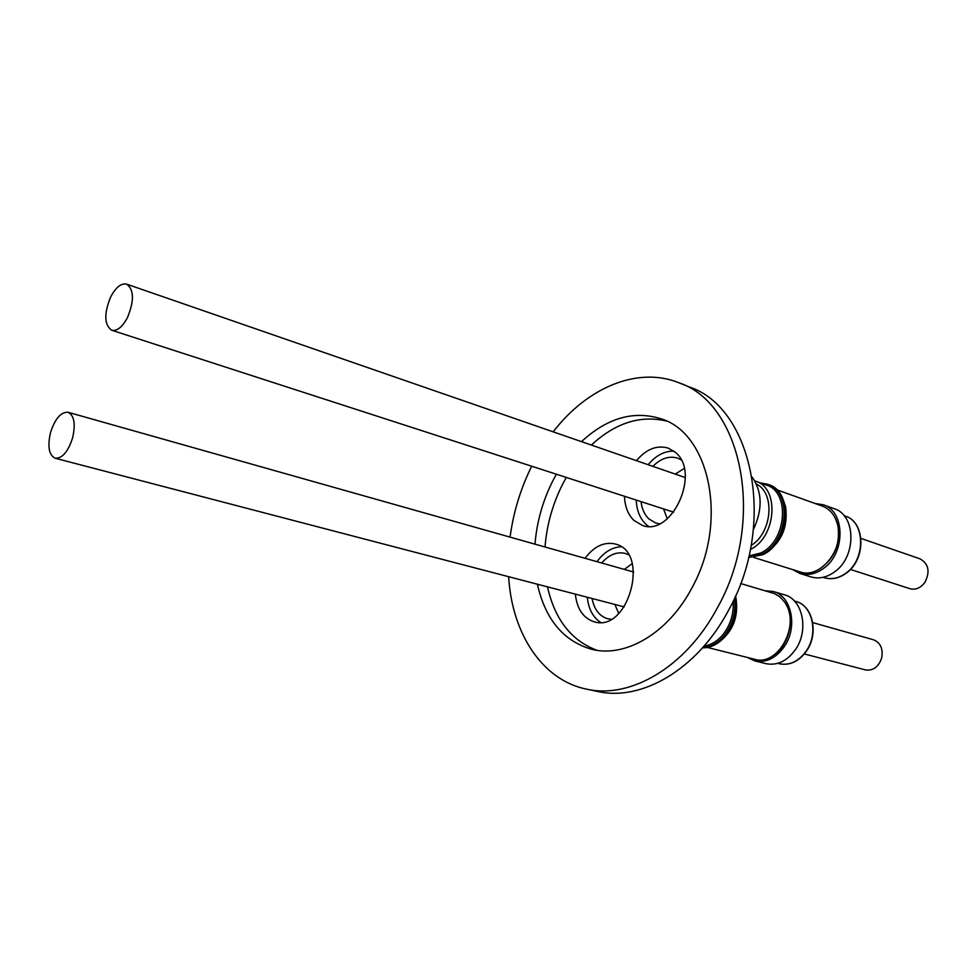 <?xml version="1.0" encoding="UTF-8"?>
<svg xmlns="http://www.w3.org/2000/svg" width="977" height="977" viewBox="0 0 977 977"><rect width="100%" height="100%" fill="white"/><g stroke="black" fill="none" stroke-linecap="round" stroke-linejoin="round"><path stroke-width="1.47" d="M860.969 538.412L920.041 558.856C928.602 563.717 930.263 571.484 925.024 582.17C920.761 587.983 915.705 590.145 909.856 588.679L850.417 569.432M815.001 503.46L823.232 504.767L834.126 508.675C856.194 515.062 856.67 556.902 834.48 571.96C826.664 577.529 818.824 579.178 810.947 576.906L799.919 573.475L792.567 569.567M823.232 504.767C845.337 511.142 845.74 553.251 823.489 568.455C815.648 574.073 807.796 575.746 799.919 573.475M776.703 489.746L822.268 506.062C830.108 509.102 835.262 515.453 837.729 525.101C844.421 549.538 819.886 579.471 799.931 571.863L753.78 557.464M765.467 553.177C781.478 542.504 788.195 527.067 785.618 506.892L783.407 500.2M818.36 569.689C834.053 559.577 840.55 544.812 837.863 525.382L835.616 518.897M769.583 550.173C782.687 538.791 787.938 524.417 785.337 507.026L784.861 505.085M760.399 482.931L767.409 484.213C792.469 491.248 788.415 542.54 761.535 554.289L748.663 557.232M748.59 557.525L762.781 554.68C789.648 542.956 793.703 491.7 768.63 484.653L767.409 484.213M756.406 484.067C775.433 492.97 772.16 532.905 751.13 545.484M754.781 480.94L755.734 481.258C779.866 488.012 776.202 537.509 750.385 549.428M755.734 481.258L766.261 485.032C790.588 491.846 786.656 541.6 760.594 553.019L748.98 555.889M752.168 477.13C762.304 491.883 762.732 509.322 753.45 529.436M648.52 526.347L645.712 524.075C639.85 518.298 636.699 510.299 636.247 500.09M648.142 464.71C655.836 455.514 664.397 450.983 673.825 451.118M636.418 460.655C646.371 449.017 656.996 444.84 668.305 448.138L675.18 452.229C701.327 472.221 671.92 537.142 642.316 525.394L633.878 520.387C628.028 514.586 624.889 506.538 624.462 496.267M659.512 523.806L655.909 523.074L648.862 518.897C644.515 514.696 641.913 508.944 641.034 501.628M652.892 466.359C660.892 458.323 669.172 455.6 677.733 458.189L681.054 459.788M663.505 508.907L667.291 518.799M127.413 317.708C122.272 327.148 117.032 331.325 111.671 330.226C104.173 324.779 103.867 313.629 110.755 296.776C115.897 287.201 121.209 283 126.668 284.148C134.081 289.632 134.325 300.818 127.413 317.708M812.717 622.605L873.462 639.764C880.558 642.707 883.293 648.801 881.657 658.071C878.506 667.022 873.108 670.967 865.451 669.917L804.34 653.955M765.174 590.731L773.283 591.512L784.384 594.785C802.63 599.182 809.2 630.141 795.547 649.461C787.12 661.124 777.252 665.85 765.944 663.664L754.696 660.867L747.295 657.423M773.283 591.512C791.541 595.897 798.075 627.051 784.36 646.53C775.909 658.278 766.029 663.053 754.696 660.867M740.639 583.525L774.443 593.576L780.061 596.984L784.678 602.137C801.177 623.863 778.278 666.973 754.61 659.255L707.409 647.458M718.095 642.842C733.373 631.533 739.21 615.864 735.62 595.823M772.038 656.275C788.207 647.653 795.632 619.858 785.96 604.238M721.808 639.862C734.228 628.077 738.771 613.532 735.437 596.239M734.46 598.388C736.157 613.153 732.286 626.098 722.833 637.236C716.764 643.684 710.084 647.116 702.817 647.519M702.524 647.836C710.328 647.934 717.521 644.515 724.104 637.554C734.118 625.622 737.855 611.932 735.315 596.507M733.153 601.173C733.935 614.631 730.075 626.318 721.576 636.21C716.3 641.865 710.474 645.138 704.112 646.029M600.611 622.386C592.966 617.33 588.533 608.952 587.324 597.252M596.971 561.665C603.92 552.213 611.968 547.242 621.103 546.754M585.052 558.307C593.76 546.668 603.554 541.832 614.435 543.798L615.437 544.067C650.389 551.981 628.59 632.656 594.358 621.836L593.625 621.628C583.074 617.904 576.98 608.732 575.331 594.126M610.979 619.271L607.267 618.649C599.182 615.937 594.126 609.221 592.074 598.498M601.698 563.008C608.793 554.887 616.463 551.639 624.73 553.275L628.467 554.667M614.875 604.445L618.734 613.471M72.542 438.099C67.963 451.899 62.174 458.604 55.152 458.225C48.874 455.05 47.348 446.428 50.584 432.359C55.139 418.547 60.977 411.854 68.072 412.282C74.252 415.445 75.742 424.055 72.542 438.099M597.057 650.328C571.386 640.717 554.863 619.552 547.474 586.847M545.019 546.998C546.778 524.832 552.726 503.753 562.837 483.786L566.281 477.423M581.51 441.641C607.425 417.704 634.134 410.157 661.649 418.986C710.364 434.142 728.402 523.013 691.777 588.142C668.146 633.169 625.524 657.948 591.903 649.363C563.534 641.217 545.361 619.503 537.387 584.209M534.993 544.165C536.8 521.889 542.772 500.7 552.921 480.623L556.365 474.224M553.202 431.834C587.018 387.698 637.627 365.972 679.1 382.85C742.532 403.794 766.261 521.535 717.313 607.926C685.988 667.059 630.312 699.349 586.371 689.103C542.003 680.065 511.826 632.974 508.663 576.699M679.1 382.85L689.628 387.075C753.072 408.056 776.959 525.137 728.207 610.918C697.004 669.648 641.425 701.669 597.472 691.435L586.371 689.103M510.067 537.13C513.389 512.302 520.594 488.671 531.683 466.224M591.366 445.06C615.351 422.894 640.387 414.895 666.473 421.05M632.229 563.595L624.364 569.408M684.23 468.471L675.229 474.089M824.307 577.725C831.5 579.813 838.645 578.323 845.752 573.291C865.891 559.687 865.378 521.877 845.264 516.076C865.622 522.048 866.196 559.626 846.106 573.255C838.901 578.36 831.647 579.837 824.307 577.725L823.037 577.334M779.341 663.749C789.648 665.752 798.624 661.49 806.269 650.951C818.653 633.487 812.62 605.484 795.999 601.502C812.876 605.606 818.934 633.499 806.599 650.914C798.93 661.514 789.843 665.777 779.341 663.749L777.777 663.359M673.654 512.192L111.671 330.226M624.23 606.9L55.152 458.225M633.67 572.034L68.072 412.282M794.448 601.05L795.999 601.502M685.304 477.582L126.668 284.148M844.006 515.624L845.264 516.076"/></g></svg>
